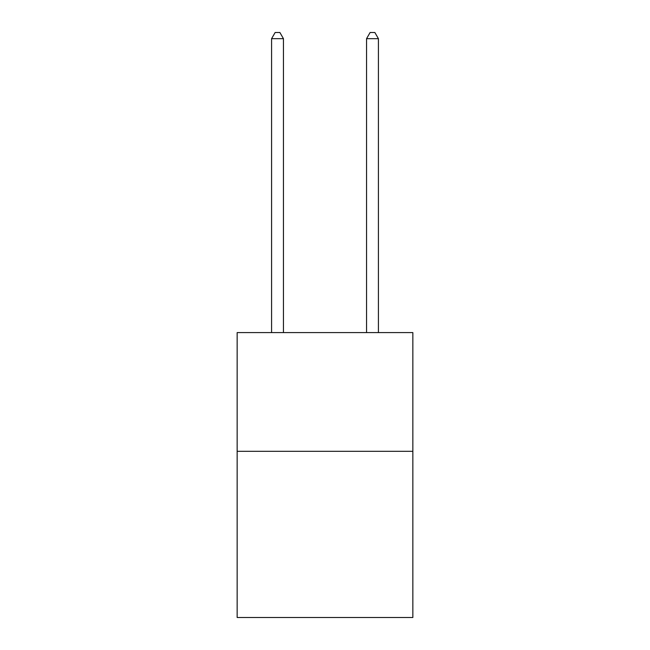 <?xml version="1.0" encoding="UTF-8"?>
<svg xmlns="http://www.w3.org/2000/svg" width="650" height="650" viewBox="0 0 650 650"><rect width="100%" height="100%" fill="white"/><g stroke="black" fill="none" stroke-linecap="round" stroke-linejoin="round"><path stroke-width="0.97" d="M412.848 451.303L412.848 617.5L237.153 617.5L237.153 332.597L412.848 332.597L412.848 451.303L237.153 451.303M283.449 332.597L283.449 38.675L271.578 38.675L271.578 332.597M271.578 38.675L275.145 32.5L279.89 32.5L283.449 38.675M378.422 332.597L378.422 38.675L366.551 38.675L366.551 332.597M366.551 38.675L370.11 32.5L374.855 32.5L378.422 38.675"/></g></svg>
